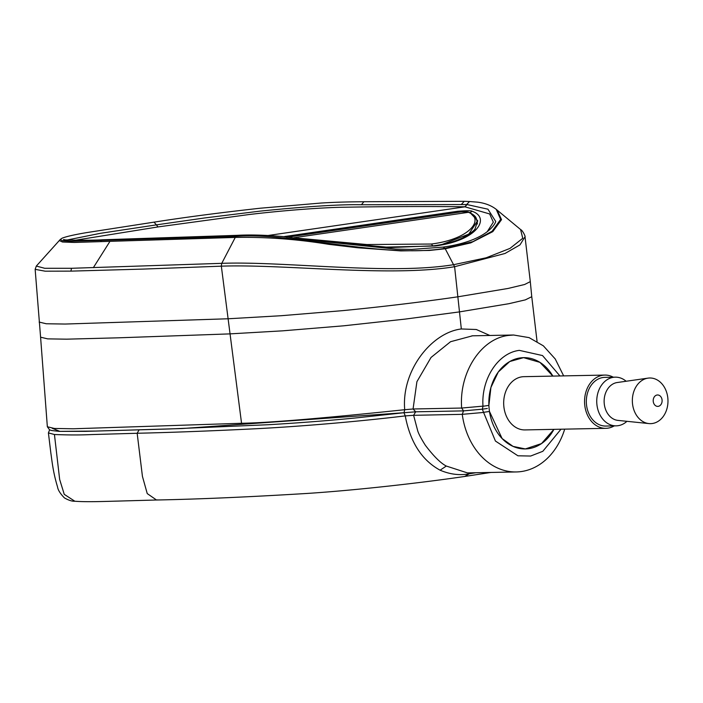 <?xml version="1.0" encoding="UTF-8"?>
<svg xmlns="http://www.w3.org/2000/svg" width="703" height="703" viewBox="0 0 703 703"><rect width="100%" height="100%" fill="white"/><g stroke="black" fill="none" stroke-linecap="round" stroke-linejoin="round"><path stroke-width="1.05" d="M472.504 335.814L450.561 341.711L431.044 357.449L416.914 381.685L413.065 408.988L461.66 408.048L482.979 406.141C481.124 378.908 498.155 352.818 519.368 350.375L542.531 355.56L559.94 375.956M564.702 429.138A68.481 53.446 -91.1 0 1 516.292 471.95A68.481 53.446 -91.1 0 1 462.258 414.339L463.523 410.868L461.66 408.048C458.883 372.748 480.87 338.591 508.401 335.436L513.612 335.015L529.095 337.625L543.366 345.841L555.229 358.969L563.657 375.885M75.019 240.285L158.008 226.928L248.361 214.626C282.905 210.443 323.292 207.438 344.505 207.227C389.058 206.48 429.155 206.331 464.815 206.787L489.648 213.949L493.33 222.148L487.179 231.779M67.172 239.995L100.415 233.308L156.382 224.872L158.008 226.928M322.185 241.393L381.588 247.201L435.025 246.006C477.706 240.549 490.808 217.693 472.126 211.269C471.581 210.557 466.766 210.557 457.671 211.26L283.757 236.656M464.815 206.787L466.968 204.547L487.935 209.195L495.597 221.304M100.872 240.821L102.524 239.776L228.422 235.628L226.99 236.656L71.311 241.314L62.444 240.769L60.256 239.477L62.172 238.159C66.442 236.48 74.659 234.617 86.82 232.579L154.062 222.139L156.382 224.872L204.758 217.939L259.987 211.137C306.736 206.418 340.551 204.292 361.412 204.758L466.634 204.547L469.516 201.533L464.252 201.313L461.44 204.371M469.885 212.675L472.126 211.269M469.938 212.552L477.724 220.751L475.219 228.361C475.123 229.943 470.861 233.176 462.433 238.045C454.173 241.762 444.727 244.336 434.085 245.769L435.025 246.006M496.248 209.362L497.179 210.135L501.529 219.644L492.785 231.647L470.764 242.878L445.254 248.774L429.559 250.435L400.877 250.901L357.827 247.781L328.978 244.372C297.167 239.178 265.936 236.867 235.268 237.429L235.83 236.366C291.007 232.113 384.69 258.774 445.008 248.317L472.864 241.674L492.126 231.234L500.65 219.415L496.23 209.353C491.335 205.531 485.123 203.132 477.592 202.156L469.463 201.533M520.563 229.503L522.768 238.264L509.974 248.405L486.142 257.799L453.962 264.618C389.796 275.339 284.32 261.033 221.761 263.335L235.268 237.429L74.342 242.456L62.497 242.008L59.28 240.567L36.319 266.068M221.26 266.173L221.761 263.335L71.548 268.282L44.702 268.282L36.31 266.077L35.15 269.346L45.203 271.191L70.88 271.13L143.359 269.082L221.34 266.173C283.652 263.906 390.183 277.421 454.604 266.709L505.009 253.475L519.983 244.881L525.018 236.762L530.308 281.622M39.131 322.062L46.231 323.758L65.186 324.048L228.29 318.767L281.27 315.709L342.326 310.673C383.759 306.666 427.714 301.253 457.961 296.789L507.988 288.467L524.649 284.487L530.299 281.631L531.758 296.71L525.334 299.873L508.823 303.714L459.419 311.904L405.385 319.074L343.785 325.797L282.729 330.832L229.74 333.89L118.649 337.809L66.644 339.171L47.69 338.872L40.589 337.185L35.15 269.346M40.589 337.176L47.347 426.756L54.368 428.461L73.288 428.777L241.551 423.276C268.397 422.837 322.782 418.311 404.717 409.708C401.255 370.314 431.862 332.457 461.326 328.969L476.326 329.505L489.842 335.472M52.189 428.268L59.799 431.352L95.898 431.071L182.121 428.54L404.032 412.723L358.451 417.661C330.814 420.464 299.135 422.925 268.722 424.7L169.274 428.971L85.494 431.361L59.017 431.352L51.644 430.526L49.57 429.823L47.347 426.756M404.032 412.723L404.717 409.708L413.065 408.988L415.728 411.809L404.032 412.723M415.728 411.809L463.374 410.886L482.346 409.181L483.585 412.441L462.266 414.339L413.619 415.315L417.784 431.08C418.786 434.129 421.308 438.865 425.35 445.28C433.76 456.317 440.746 463.242 446.3 466.045L467.469 472.908M482.486 409.164L487.346 408.469L482.416 409.181M483.567 412.318L489.473 411.457L502.118 438.567L513.041 446.387L525.361 448.936L541.521 443.584L553.92 429.348A45.66 35.633 -91.1 0 1 525.361 448.936A45.66 35.633 -91.1 0 1 489.103 408.443A45.66 35.633 -91.1 0 1 523.568 357.642A45.66 35.633 -91.1 0 1 552.874 376.096L539.93 362.361L523.568 357.642L509.754 361.527L498.269 372.019L490.922 387.458L488.884 405.403L482.987 406.264L482.346 409.181L463.523 410.868M288.195 237.096L461.115 211.875L467.117 211.831L469.463 212.482C477.478 216.665 475.905 218.501 477.144 221.489L468.734 234.134L442.424 244.328M293.951 237.719L468.47 212.306C484.42 218.87 471.045 238.976 431.361 244.029L367.01 244.547L298.239 238.22M467.117 211.831L460.896 211.884A2.285 1.424 -98.3 0 0 460.676 211.946M614.229 425.886A26.635 20.782 -91.1 0 1 605.854 428.329A26.635 20.782 -91.1 0 1 584.703 404.708A26.635 20.782 -91.1 0 1 604.808 375.077A26.635 20.782 -91.1 0 1 613.271 377.195M604.808 375.077L523.946 376.667A26.635 20.782 88.9 0 0 503.831 406.299A26.635 20.782 88.9 0 0 524.992 429.92L605.854 428.329M626.927 421.325A24.35 19.007 -91.1 0 1 616.215 425.842A24.35 19.007 -91.1 0 1 596.882 404.251A24.35 19.007 -91.1 0 1 615.266 377.159A24.35 19.007 -91.1 0 1 626.145 381.254M615.266 377.159L604.852 377.362A24.35 19.007 88.9 0 0 586.469 404.453A24.35 19.007 88.9 0 0 605.81 426.053L616.215 425.842M648.913 423.575L617.937 420.394A19.025 14.842 -91.1 0 1 604.237 403.584A19.025 14.842 -91.1 0 1 617.19 382.529L648.025 378.135A22.83 17.812 -91.1 0 1 667.85 398.25A22.83 17.812 -91.1 0 1 648.913 423.575A22.83 17.812 -91.1 0 1 632.48 403.399A22.83 17.812 -91.1 0 1 648.025 378.135M653.236 401.325A5.703 4.455 -91.1 0 1 657.112 395.007A5.703 4.455 -91.1 0 1 662.077 400.033A5.703 4.455 -91.1 0 1 658.201 406.352A5.703 4.455 -91.1 0 1 653.236 401.325M157.639 499.895L156.514 500L147.243 493.594L142.437 476.388L137.164 433.268C171.734 432.45 210.153 430.992 252.43 428.918C294.627 426.862 353.697 422.099 405.253 415.895C410.209 442.143 421.826 460.245 440.113 470.193C449.946 474.393 459.665 475.597 469.279 473.796L464.736 476.423M139.106 429.841L137.164 433.268L91.408 434.577C80.195 435.095 67.875 435.069 54.439 434.507L48.41 432.934L50.871 453.207C51.925 460.034 52.892 471.739 57.541 486.915C57.954 489.973 60.247 493.638 64.43 497.909C68.63 500.299 72.101 501.406 74.834 501.23C86.574 502.17 104.791 501.415 118.535 501.072L156.514 500C198.835 499.183 249.143 496.995 307.431 493.427C360.077 489.982 427.714 481.994 465.237 476.379M475.834 472.741L469.279 473.796L470.439 472.847M403.961 412.723L405.253 415.895L413.619 415.315L415.675 411.809M560.976 429.217L542.813 451.308L530.66 456.036L517.926 455.799L495.43 441.045L483.585 412.441M466.968 204.547L465.158 206.796L268.107 235.487M226.99 236.656L235.83 236.366L237.148 235.329M457.671 211.26L459.05 212.253M286.965 237.315L285.585 236.322M464.252 201.313L363.89 201.726L361.412 204.758M495.641 221.12C496.204 222.174 491.678 231.067 476.669 237.966C467.767 242.157 456.599 245.198 443.171 247.096L445.008 248.317L454.604 266.709L461.326 328.969M109.773 241.656L93.341 267.676M70.88 271.13L71.548 268.282M241.551 423.276L221.34 266.173M432.424 246.006A2.285 1.424 -98.3 0 0 431.361 244.029M289.03 236.937A2.285 1.424 -98.3 0 0 288.81 236.946L288.81 236.946A2.285 1.424 -98.3 0 0 288.564 237.016M461.115 211.875A2.285 1.424 -98.3 0 0 460.896 211.884L288.037 237.078M54.439 434.507L59.658 479.455L64.245 494.341L74.834 501.23M440.113 470.193L446.3 466.045M102.533 239.776C89.228 240.654 58.621 240.066 64.087 239.538M228.422 235.628L237.104 235.338C249.899 234.617 265.119 235.03 282.764 236.559L324.918 241.77L395.517 249.082L411.694 249.416L443.171 247.096M319.812 241.067L391.061 247.526L434.085 245.769M363.89 201.726C348.047 201.884 337.853 202.06 321.271 203.018L260.409 208.202C220.584 212.605 185.135 217.253 154.062 222.139M60.256 239.477L59.28 240.567M497.17 210.135L520.677 229.6M520.668 229.591C522.847 230.522 525.721 237.104 525.018 236.762M537.057 341.412L531.758 296.701M415.499 411.826L404.093 412.723M471.933 335.823L513.612 335.006M463.462 410.877L482.39 409.181M477.144 221.489L477.39 224.02M469.367 212.438L467.908 211.919M465.21 476.379L490.852 472.451M49.597 429.841L48.41 432.934M467.354 472.908L516.292 471.95"/></g></svg>
